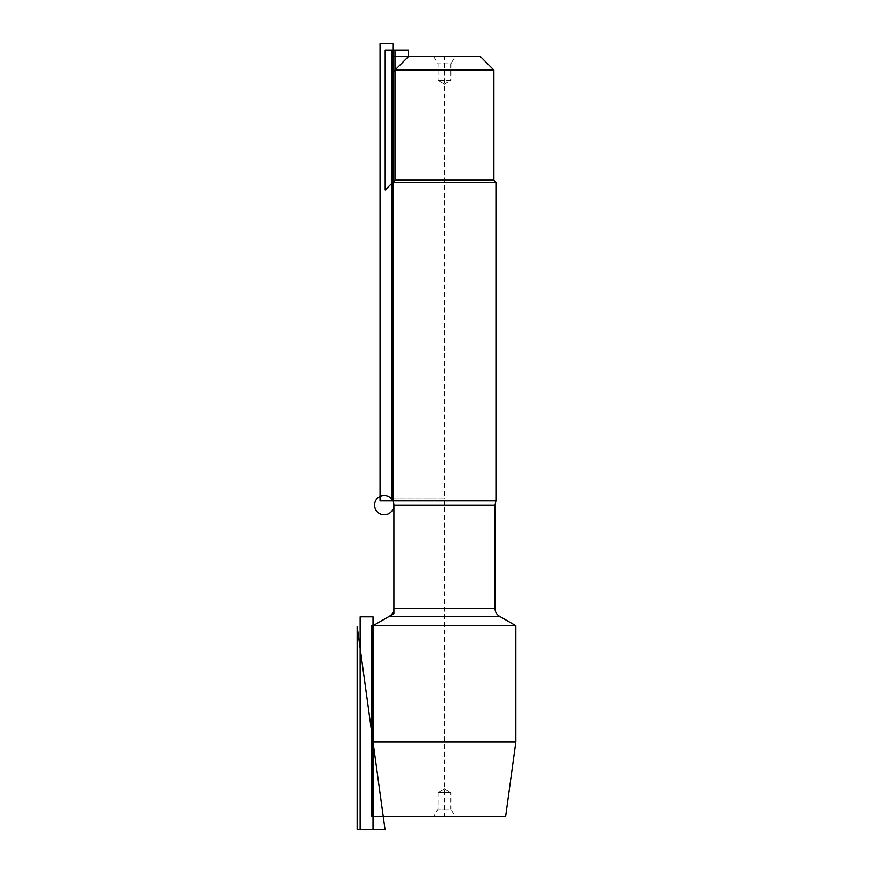 <?xml version="1.0" encoding="UTF-8"?>
<svg xmlns="http://www.w3.org/2000/svg" width="873" height="873" viewBox="0 0 873 873"><rect width="100%" height="100%" fill="white"/><g stroke="black" fill="none" stroke-linecap="round" stroke-linejoin="round"><path stroke-width="0.65" stroke-dasharray="4.37 3.27" d="M495.962 500.906L392.915 500.906M371.702 625.745L515.888 625.745M392.915 182.239L495.962 182.239M455.062 56.527L433.816 56.527L455.062 56.527L450.883 63.784L437.995 63.784L450.883 63.784L450.883 80.36L437.995 80.36L450.883 80.36L444.444 84.081L437.995 80.36L444.444 84.081M480.379 56.527L408.499 56.527L444.444 56.527L444.444 498.909L391.628 498.909L444.444 498.909L444.444 816.473L433.816 816.473L444.444 816.473M493.9 70.058L394.978 70.058M493.9 180.176L394.978 180.176M515.888 742.017L372.989 742.017M444.444 788.919L437.995 792.64L444.444 788.919L450.883 792.64L437.995 792.64L450.883 792.64L450.883 809.216L437.995 809.216L450.883 809.216L455.062 816.473M383.225 816.473L505.653 816.473M437.995 792.64L437.995 809.216L433.816 816.473L437.995 809.216L437.995 792.64M433.816 56.527L437.995 63.784L437.995 80.36L437.995 63.784L433.816 56.527L444.444 56.527M393.887 505.118L494.991 505.118M494.991 608.47L393.887 608.47"/><path stroke-width="1.31" d="M515.888 742.017L505.653 816.473L383.225 816.473L372.989 742.017L515.888 742.017L515.888 625.745L499.498 616.283L389.38 616.283L499.498 616.283C496.606 614.483 495.111 611.875 494.991 608.47L494.991 505.118L495.962 500.906L495.962 182.239L392.915 182.239L392.915 500.906L495.962 500.906M515.888 625.745L372.989 625.745L372.989 742.017M391.628 498.909L391.628 56.527L408.499 56.527L391.759 73.277L391.759 50.088L408.499 50.088L408.499 56.527L480.379 56.527L493.9 70.058L394.978 70.058L394.978 180.176L493.9 180.176L495.962 182.239M494.991 505.118L393.887 505.118L393.887 613.675L372.989 625.745L389.38 616.283C392.272 614.483 393.767 611.875 393.887 608.47L494.991 608.47M433.816 816.473L371.702 816.473L371.702 625.745M394.978 180.176L385.189 189.976L385.189 50.088L394.978 50.088L394.978 180.176L392.915 182.239M392.915 43.65L380.039 43.65L380.039 500.906L392.915 500.906L392.915 43.65M384.993 829.35L357.112 626.487L357.112 829.35L384.993 829.35L357.112 626.487M372.989 616.829L372.989 829.35L360.113 829.35L360.113 616.829L372.989 616.829M384.229 514.775A9.658 9.658 0 0 1 375.859 500.284A9.658 9.658 0 0 1 392.588 500.284A9.658 9.658 0 0 1 384.229 514.775M393.887 608.47L393.887 505.118L392.915 500.906M408.499 56.527L394.978 70.058M493.9 180.176L493.9 70.058"/></g></svg>
